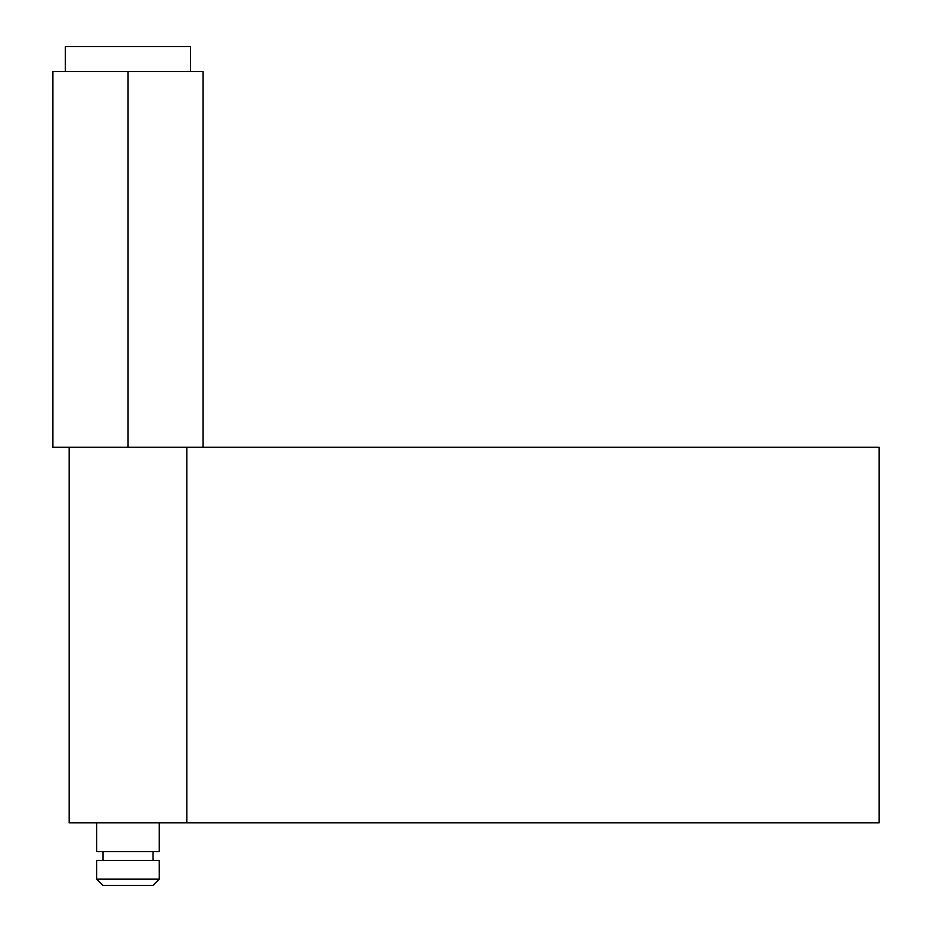 <?xml version="1.0" encoding="UTF-8"?>
<svg xmlns="http://www.w3.org/2000/svg" width="932" height="932" viewBox="0 0 932 932"><rect width="100%" height="100%" fill="white"/><g stroke="black" fill="none" stroke-linecap="round" stroke-linejoin="round"><path stroke-width="1.4" d="M65.38 46.6L65.38 71.636L65.38 46.6L190.571 46.6L65.38 46.6M190.571 71.636L190.571 46.6L190.571 71.636M96.683 822.805L96.683 851.603L159.279 851.603L159.279 822.805L159.279 851.603L96.683 851.603L96.683 822.805M102.939 851.603L102.939 860.364L102.939 851.603M153.011 860.364L153.011 851.603L153.011 860.364M96.683 860.364L96.683 879.144L159.279 879.144L159.279 860.364L96.683 860.364L159.279 860.364L159.279 879.144L96.683 879.144L102.939 885.4L153.011 885.4L159.279 879.144L153.011 885.4L102.939 885.4L96.683 879.144L96.683 860.364M203.094 447.22L127.975 447.22L127.975 71.636L127.975 447.22L52.856 447.22L879.144 447.22L879.144 822.805L186.819 822.805L879.144 822.805L879.144 447.22L203.094 447.22L203.094 71.636L52.856 71.636L203.094 71.636M69.294 822.805L186.447 822.805M69.131 447.22L69.131 822.805L186.819 822.805L186.819 447.22M52.856 447.22L52.856 71.636"/></g></svg>
